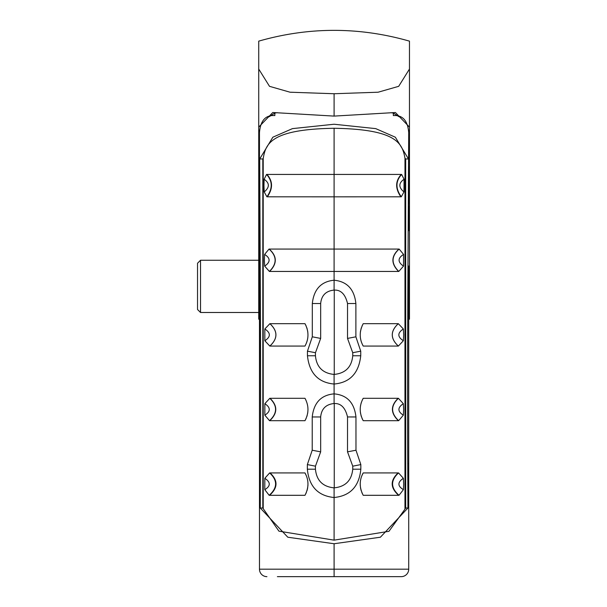 <?xml version="1.0" encoding="UTF-8"?>
<svg xmlns="http://www.w3.org/2000/svg" width="607" height="607" viewBox="0 0 607 607"><rect width="100%" height="100%" fill="white"/><g stroke="black" fill="none" stroke-linecap="round" stroke-linejoin="round"><path stroke-width="0.91" d="M259.47 147.873L259.47 145.035L258.726 145.035L258.726 130.247L259.546 130.247M269.235 116.711L274.842 113.046L274.842 115.58C265.593 114.882 260.464 120.573 259.47 132.652L259.477 569.184L408.716 569.184L408.716 266.033M259.47 569.184A7.459 7.459 0 0 0 266.936 576.65A7.459 7.459 0 0 1 259.47 569.191L259.47 266.033M259.47 230.652L259.47 166.705M258.726 130.247L258.726 69.039L269.5 86.323L290.055 92.211L334.093 93.736L378.131 92.211L398.693 86.323L409.467 69.039L409.467 127.129L395.423 112.515L334.093 116.096L272.771 112.515L258.726 127.121L258.726 41.139C308.971 26.769 359.215 26.769 409.467 41.139L409.467 319.206L408.716 319.206M390.673 112.69L393.344 113.046L393.344 115.58C402.6 114.882 407.722 120.573 408.716 132.652L407.98 264.978C407.692 316.467 407.434 399.717 407.752 463.589L407.934 507.998L380.392 537.218L334.093 543.743L287.801 537.218L260.259 507.998L262.816 507.998L262.816 158.958L259.713 158.958L259.477 569.184M409.467 145.035L408.716 145.035L408.716 147.873M408.716 230.652L408.716 205.598M408.716 204.529L408.716 166.705M260.259 507.998L260.433 463.589C260.76 399.717 260.494 316.467 260.206 264.978L259.713 158.958L272.839 137.212L292.445 128.623L334.093 124.238L375.741 128.623L395.354 137.212L408.481 158.958L405.688 158.958L404.975 158.222C402.335 143.427 396.879 129.283 334.093 128.274C270.927 129.299 265.699 143.601 263.21 158.533L262.816 158.958M398.958 116.711L393.344 113.046M277.52 112.69L274.842 113.046M404.975 158.222L404.96 509.159L388.966 531.307L334.093 540.154L278.924 531.155L263.21 508.658L263.21 158.533M263.21 508.658L262.816 507.998M404.96 509.159L405.688 507.998L407.934 507.998M404.057 179.255C398.488 183.102 398.458 187.328 403.974 191.926L404.057 179.255L401.629 174.437L266.556 174.437L264.128 179.255L263.962 185.628L264.212 191.926L266.905 196.805L334.093 196.827L334.093 128.274M403.587 254.416C397.615 258.157 397.593 262.057 403.518 266.124L403.587 254.416L399.148 249.06L269.045 249.06L264.599 254.416L264.356 260.251L264.675 266.124L269.387 271.443L334.093 271.443L334.093 196.827L401.288 196.805L403.974 191.926M315.443 355.77L315.443 352.781L320.663 338.418L320.663 303.538C321.475 295.381 325.951 290.897 334.093 290.1C340.831 289.714 345.307 294.19 347.53 303.53L347.523 338.418L352.75 352.781L352.75 355.77C351.643 367.106 345.421 373.32 334.093 374.428C322.765 373.305 316.543 367.091 315.443 355.77L307.453 355.77L307.453 351.172L312.302 336.809L312.317 303.53C313.872 289.273 321.133 281.504 334.1 280.214L334.093 271.443L398.799 271.443L403.518 266.124M307.453 355.77C309.342 373.153 318.227 382.577 334.093 384.034C349.928 382.615 358.805 373.199 360.74 355.77L360.74 351.172L355.884 336.809L355.877 303.53C354.329 289.281 347.075 281.504 334.1 280.214L334.093 290.1M315.465 466.146L320.663 451.858L320.663 416.963C321.46 408.815 325.936 404.33 334.093 403.526L334.093 393.867C347.029 394.982 354.321 402.676 355.96 416.963L355.983 450.227L360.839 464.59L360.839 469.203C359.124 486.465 350.209 495.904 334.093 497.512C317.954 495.873 309.039 486.442 307.347 469.203L307.354 464.59L312.21 450.227L312.226 416.963C313.819 402.722 321.103 395.02 334.093 393.867L334.093 374.428M264.827 328.986L269.88 323.683L304.98 323.683C308.948 331.293 308.948 338.752 304.98 346.066L269.819 346.066L264.834 340.739L264.827 328.986C270.836 332.917 270.836 336.839 264.834 340.739M264.849 403.67L269.796 398.306L304.98 398.306C308.948 405.651 308.948 413.109 304.98 420.689L269.531 420.689L264.834 415.18L264.849 403.67C270.73 407.601 270.722 411.44 264.834 415.18M264.827 478.293L269.637 472.929L304.98 472.929C308.94 480.076 308.94 487.535 304.98 495.304L269.174 495.304L264.789 489.667L264.827 478.293C270.752 482.269 270.737 486.063 264.789 489.667M363.214 323.683L398.313 323.683L403.359 328.986L403.67 334.874L403.359 340.739L398.367 346.066L363.214 346.066C359.245 338.752 359.245 331.293 363.214 323.683L362.06 325.967M363.206 398.306L398.397 398.306L403.336 403.67L403.64 409.497L403.359 415.18L398.655 420.689L363.206 420.689C359.245 413.109 359.245 405.651 363.206 398.306L362.053 400.612M363.206 472.929L398.549 472.929L403.359 478.293L403.655 484.12L403.405 489.667L399.019 495.304L363.206 495.304C359.253 487.535 359.253 480.076 363.206 472.929L361.787 475.865M405.688 507.998L405.688 158.958M277.384 576.65L401.257 576.65A7.459 7.459 0 0 0 408.716 569.191A7.459 7.459 0 0 1 401.257 576.65L390.809 576.65M278.795 576.65L389.398 576.65M334.252 487.846L334.252 403.526M334.252 374.42L334.252 290.1M347.523 338.418L355.884 336.809M352.728 352.713L360.74 351.172M315.465 352.713L307.453 351.172M320.663 338.418L312.302 336.809M334.093 403.526C340.846 403.162 345.322 407.638 347.53 416.956L355.96 416.963M307.354 464.59L315.443 466.176L315.443 469.203C316.558 480.516 322.78 486.731 334.093 487.853C345.398 486.746 351.612 480.532 352.75 469.203L352.743 466.146L347.515 451.828L347.53 416.956M347.523 451.843L355.983 450.227M352.743 466.176L360.839 464.59M320.663 451.851L312.21 450.227M361.415 327.643L360.937 329.237M360.596 330.762L360.376 332.166M360.391 337.674L360.626 339.176M360.968 340.648L361.431 342.158M362.03 343.706L363.214 346.066M361.469 402.107L360.975 403.693M360.634 405.165L360.391 406.69M360.224 408.875L360.217 409.376M360.361 412.092L360.611 413.708M360.953 415.203L361.446 416.827M362.015 418.299L362.584 419.528M361.218 477.489L360.869 478.733M360.763 479.189L360.49 480.615M360.262 482.671L360.217 484.052M360.217 484.598L360.277 485.828M360.475 487.55L360.733 488.931M360.877 489.515L361.211 490.737M361.818 492.444L362.447 493.87M304.98 323.683L306.14 325.989M306.778 327.643L307.248 329.214M307.597 330.762L307.81 332.166M307.802 337.674L307.559 339.176M307.218 340.648L306.747 342.189M307.969 408.875L307.977 409.475M307.825 412.092L307.574 413.724M307.241 415.203L306.747 416.827M306.171 418.299L305.609 419.513M304.98 472.929L306.398 475.873M306.975 477.489L307.324 478.748M307.43 479.189L307.696 480.577M307.931 482.671L307.977 484.105M307.969 484.598L307.916 485.828M307.711 487.55L307.43 489.03M307.317 489.515L306.975 490.737M306.36 492.474L305.746 493.855M259.47 319.206L258.726 319.206L258.726 145.035M197.533 263.241L197.533 276.746L197.533 263.241L200.522 260.251L200.522 312.491L197.533 309.502L197.533 263.241L197.533 309.502M408.648 130.247L409.467 130.247M334.093 540.154L334.093 487.853M407.752 463.589L408.632 463.589M334.1 576.65L334.093 543.743M260.433 463.589L259.561 463.589M320.663 303.538L312.317 303.53M347.53 303.53L355.877 303.53M352.75 355.77L360.74 355.77M320.663 416.963L312.226 416.963M352.75 469.203L360.839 469.203M315.443 469.203L307.347 469.203M398.966 249.06C391.007 256.253 390.885 263.719 398.617 271.443M269.227 249.06C277.187 256.253 277.3 263.719 269.576 271.443M269.045 249.06C277.02 256.253 277.133 263.719 269.387 271.443M264.599 254.416C270.57 258.157 270.593 262.057 264.675 266.124M399.148 249.06C391.174 256.253 391.052 263.719 398.799 271.443M401.242 174.437C395.256 181.106 395.134 188.572 400.878 196.827M266.943 174.437C272.93 181.106 273.051 188.572 267.308 196.827M266.556 174.437C272.649 181.121 272.763 188.572 266.905 196.805M264.128 179.255C269.705 183.102 269.736 187.328 264.212 191.926M401.629 174.437C395.536 181.121 395.423 188.572 401.288 196.805M398.275 323.683C390.24 331.141 390.263 338.607 398.329 346.066M398.313 323.683C390.278 331.141 390.293 338.607 398.367 346.066M403.359 328.986C397.357 332.917 397.35 336.839 403.359 340.739M398.162 398.306C390.422 405.764 390.506 413.23 398.435 420.689M398.397 398.306C390.627 405.764 390.711 413.23 398.655 420.689M403.336 403.67C397.456 407.601 397.464 411.44 403.359 415.18M398.131 472.929C390.066 480.387 390.225 487.853 398.617 495.312M398.549 472.929C390.46 480.387 390.62 487.853 399.019 495.304M403.359 478.293C397.441 482.269 397.456 486.063 403.405 489.667M269.918 323.683C277.945 331.141 277.93 338.607 269.857 346.066M269.88 323.683C277.915 331.141 277.9 338.607 269.819 346.066M270.024 398.306C277.771 405.764 277.68 413.23 269.758 420.689M269.796 398.306C277.566 405.764 277.475 413.23 269.531 420.689M270.062 472.929C278.127 480.387 277.968 487.853 269.576 495.312M269.637 472.929C277.725 480.387 277.574 487.853 269.174 495.304M334.093 116.096L334.093 93.736M409.467 290.1L408.716 290.1M258.726 290.1L259.47 290.1M263.195 218.11L263.195 328.69M258.726 260.251L200.522 260.251M258.726 312.491L200.522 312.491"/></g></svg>
